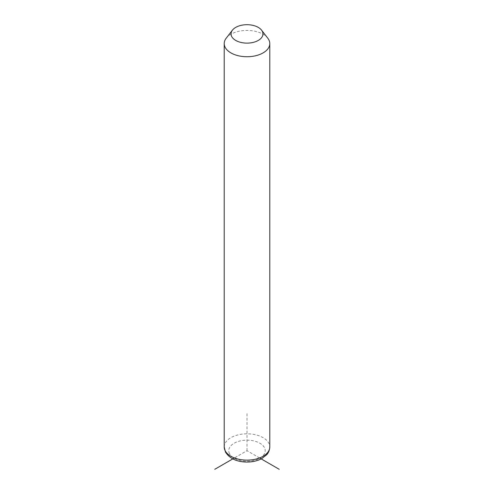 <?xml version="1.0" encoding="UTF-8"?>
<svg xmlns="http://www.w3.org/2000/svg" width="494" height="494" viewBox="0 0 494 494"><rect width="100%" height="100%" fill="white"/><g stroke="black" fill="none" stroke-linecap="round" stroke-linejoin="round"><path stroke-width="0.37" stroke-dasharray="2.47 1.85" d="M226.196 38.205A22.786 13.159 180 0 1 247 30.424A22.786 13.159 180 0 1 267.804 38.205M259.566 457.95L247 450.695L234.434 457.95M247 450.695L247 413.478M224.214 446.971A22.786 13.159 180 0 1 243.758 433.948A22.786 13.159 180 0 1 268.866 443.266A22.786 13.159 180 0 1 269.786 446.971M229.506 453.659A18.229 10.522 180 0 1 241.869 440.592A18.229 10.522 180 0 1 264.494 447.731A18.229 10.522 180 0 1 252.131 460.791A18.229 10.522 180 0 1 229.506 453.659"/><path stroke-width="0.74" d="M261.561 30.153L267.804 38.205A22.786 13.159 180 0 1 268.866 39.872A22.786 13.159 180 0 1 269.786 43.577A22.786 13.159 180 0 1 250.242 56.6A22.786 13.159 180 0 1 225.134 47.282A22.786 13.159 180 0 1 224.214 43.577A22.786 13.159 180 0 1 226.196 38.205L232.439 30.153A15.95 9.207 180 0 1 247 24.7A15.95 9.207 180 0 1 261.561 30.153A15.95 9.207 180 0 1 262.308 31.32A15.95 9.207 180 0 1 251.489 42.75A15.95 9.207 180 0 1 231.692 36.5A15.95 9.207 180 0 1 232.439 30.153M234.434 457.95L214.773 469.3M259.566 457.95L279.227 469.3M269.786 43.577L269.786 446.971A22.786 13.159 180 0 1 250.242 459.994A22.786 13.159 180 0 1 225.134 450.676A22.786 13.159 180 0 1 224.214 446.971L224.214 43.577M269.786 446.971C269.483 451.967 267.081 454.276 266.637 454.795L261.727 458.611C257.467 460.871 252.582 462.02 247.08 462.057C236.854 461.952 229.642 458.605 225.443 451.998L224.214 446.971"/></g></svg>
